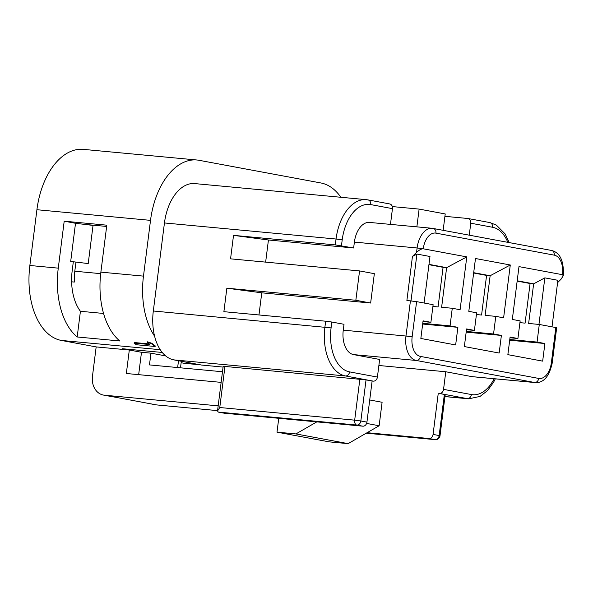 <?xml version="1.0" encoding="UTF-8"?>
<svg xmlns="http://www.w3.org/2000/svg" width="593" height="593" viewBox="0 0 593 593"><rect width="100%" height="100%" fill="white"/><g stroke="black" fill="none" stroke-linecap="round" stroke-linejoin="round"><path stroke-width="0.89" d="M221.145 382.374L126.339 373.501L129.311 350.018L141.49 352.286L138.666 374.65M129.311 350.018L96.17 346.912L92.464 376.266A17.768 14.239 -79.5 0 0 103.412 395.064A17.768 14.239 -79.5 0 0 104.442 395.205L218.172 405.857M147.657 403.247A17.768 14.239 -79.5 0 0 148.665 403.477A17.768 14.239 -79.5 0 0 149.688 403.625L111.402 396.502A17.768 14.239 100.5 0 1 110.38 396.354L103.412 395.064M149.688 403.625L156.648 404.923L217.572 410.623M278.747 418.31L276.998 432.156L329.204 441.867L348.135 443.638L379.135 425.759L382.1 402.276L369.728 399.971M276.998 432.156L295.929 433.928L348.135 443.638M366.6 423.424L379.135 425.759M295.929 433.928L316.818 421.875M180.494 367.816L181.325 361.27M165.677 355.911L150.956 353.169L141.49 352.286L122.343 348.721L162.267 352.464M156.648 404.923A17.768 14.239 100.5 0 1 155.625 404.774L148.665 403.477M222.486 371.752L149.473 364.91L150.956 353.169M177.641 367.549L178.5 360.744M367.104 432.697L428.961 438.494A4.44 3.558 -79.5 0 0 433.068 434.417L439.154 435.551L444.35 394.464L439.443 393.441A4.44 3.558 -79.5 0 0 443.549 389.371L445.773 371.759L471.872 376.622A22.208 13.239 95.4 0 0 472.584 376.718L535.309 382.589C543.655 382.996 549.296 376.459 552.224 362.983L556.679 327.759L555.819 327.536L539.289 324.46L537.065 342.072L544.893 343.525L542.669 361.137L507.86 354.658L510.091 337.054L517.919 338.507L520.143 320.895L512.315 319.442L518.986 266.613L562.49 274.707L563.239 275.797L561 279.259L557.59 282.639M466.58 328.952L464.356 346.564L499.158 353.043L501.389 335.43L493.554 333.978L495.778 316.365L503.613 317.818L510.284 264.989L475.482 258.511L468.804 311.347L476.639 312.8L474.415 330.412L466.58 328.952M551.282 250.416A4.44 3.558 100.5 0 1 551.542 250.454C559.925 252.536 563.861 260.69 563.35 274.93L562.49 274.707A17.768 10.592 95.4 0 0 554.277 255.153L435.937 233.131A17.768 10.592 95.4 0 0 423.269 248.801L466.78 256.895L460.101 309.724L452.274 308.271L450.05 325.876L457.878 327.336L455.654 344.948L420.845 338.47L423.076 320.857L430.903 322.318L433.127 304.706L416.597 301.629L412.15 336.846A17.768 10.592 95.4 0 0 420.363 356.4L538.703 378.423A17.768 10.592 95.4 0 0 551.371 362.753L555.819 327.536M538.955 324.43L544.834 277.865L557.887 280.296L552.009 326.825M539.289 324.46L528.637 323.459L533.641 283.839L544.834 277.865M416.553 252.381L417.109 247.978L423.269 248.801C421.438 248.763 419.192 249.957 416.553 252.381L412.446 256.45L406.887 300.481L416.597 301.629M444.35 394.464L445.202 394.686L440.013 435.781L439.154 435.551A4.44 3.558 100.5 0 1 435.047 439.621L428.961 438.494M366.934 422.112A4.44 3.558 100.5 0 1 362.827 426.182L356.734 425.055L218.276 412.083L217.527 410.986L223.161 366.37L224.962 366.437L366.037 379.891L360.84 420.978L366.934 422.112L372.122 381.025L373.308 381.136L345.46 375.955A44.416 26.485 -84.6 0 1 324.92 327.069L325.661 321.206L331.821 322.021L344.007 324.289L343.265 330.16A22.208 13.239 95.4 0 0 353.532 354.599L379.639 359.454L377.415 377.066A4.44 3.558 100.5 0 1 373.308 381.136M223.079 367.067L201.709 365.066L173.86 359.884A44.416 26.485 -84.6 0 1 153.32 310.999L164.446 222.953A44.416 26.485 -84.6 0 1 194.689 183.585A44.416 26.485 -84.6 0 1 196.113 183.786M372.122 381.025L366.037 379.891M354.384 242.107L417.109 247.978A22.208 13.239 -84.6 0 1 432.23 228.298L369.513 222.427A22.208 13.239 95.4 0 0 354.384 242.107L353.643 247.978L335.304 244.894L336.046 239.023A44.416 26.485 -84.6 0 1 366.289 199.656L194.689 183.585A44.416 26.485 -84.6 0 0 164.446 222.953L336.046 239.023L342.205 239.839L341.464 245.71M265.642 262.128L268.436 239.995L353.643 247.978M370.64 303.023L374.346 273.677L359.558 270.919L355.844 300.273L370.64 303.023L261.765 292.823L258.971 314.957M389.46 203.903A4.44 3.558 100.5 0 1 389.72 203.94A4.44 3.558 100.5 0 1 392.455 208.64L390.468 224.384M469.263 235.147L470.768 223.213A4.44 3.558 -79.5 0 0 468.033 218.513A4.44 3.558 -79.5 0 0 467.781 218.476L444.92 216.334M378.875 365.496L445.773 371.759M355.844 300.273L226.852 288.191L223.887 311.673L325.661 321.206M335.304 244.894L233.523 235.362L230.558 258.837L359.558 270.919M392.314 206.579L419.118 209.092L445.224 213.947L443.156 230.284M416.872 226.86L419.118 209.092M226.852 288.191L261.765 292.823M233.523 235.362L268.436 239.995M438.257 393.329L433.068 434.417M218.276 412.083L224.362 413.217L362.827 426.182M422.668 324.037L457.878 327.336M509.683 340.226L544.893 343.525M466.18 332.132L501.389 335.43M517.155 281.097L530.09 283.506L525.087 323.133L519.92 322.644M509.78 339.515L537.065 342.072M530.09 283.506L533.641 283.839L517.2 280.778M509.995 337.765L517.919 338.507M428.939 264.686L443.075 267.317L438.071 306.937L432.905 306.455M422.765 323.326L450.05 325.876M443.075 267.317L446.625 267.651L441.622 307.27L452.274 308.271M466.78 256.895L446.625 267.651L428.984 264.367M422.979 321.576L430.903 322.318M473.651 273.002L486.586 275.411L481.575 315.031L476.416 314.549M466.268 331.42L493.554 333.978M486.586 275.411L490.137 275.745L485.126 315.365L495.778 316.365M510.284 264.989L490.137 275.745L473.688 272.684M466.491 329.671L474.415 330.412M424.099 303.023L429.977 256.495L416.923 254.063L411.008 300.866M412.446 256.45L416.923 254.063M217.527 410.986L219.766 407.524L354.681 420.163L359.869 379.075M200.367 364.814L185.364 363.413A68.106 40.606 -84.6 0 1 183.185 363.109L181.139 362.723M134.085 343.065L149.74 344.533A68.699 40.961 95.4 0 1 147.279 342.339L147.487 341.82L151.875 343.288A68.106 40.606 95.4 0 0 155.277 345.941L155.114 346.49L136.323 344.733A68.699 40.961 95.4 0 1 134.085 343.065L134.27 342.532L148.999 343.91M73.302 261.928L72.19 270.734A44.416 26.485 95.4 0 0 80.426 311.288L77.179 336.98L119.786 340.968A68.106 40.606 -84.6 0 1 100.877 272.135L106.807 225.177L64.2 221.182L75.511 223.287L93.034 225.414L88.216 263.566L70.693 261.446L75.511 223.287M77.179 336.98A68.106 40.606 -84.6 0 1 58.27 268.147L64.2 221.182M96.17 346.912L61.368 340.441A68.106 40.606 -84.6 0 1 29.865 265.486L36.914 209.722A68.106 40.606 -84.6 0 1 83.287 149.362L196.898 159.999A68.106 40.606 -84.6 0 1 199.078 160.303L320.895 182.97A68.106 40.606 -84.6 0 1 340.886 197.276M154.617 336.231A68.106 40.606 -84.6 0 1 143.476 276.123L150.518 220.359A68.106 40.606 -84.6 0 1 196.898 159.999M103.567 313.46L80.426 311.288M157.397 278.717L164.446 222.953M106.644 226.444L84.273 224.354M147.279 342.339L151.682 343.814L151.875 343.288M151.682 343.814A68.699 40.961 95.4 0 0 155.114 346.49M70.693 261.446L88.216 263.566M75.911 262.417L74.8 271.223A39.976 23.831 95.4 0 0 74.325 282.068L71.627 281.816M104.442 395.205L111.402 396.502M552.224 362.983L551.371 362.753M412.15 336.846L405.983 336.031L410.438 300.814M444.972 396.532L467.284 398.622L439.443 393.441M443.549 389.371L471.391 394.553A39.976 23.831 95.4 0 0 494.132 378.734M173.86 359.884L345.46 375.955A4.44 3.558 100.5 0 0 349.566 371.885L377.415 377.066M343.265 330.16L405.983 336.031A22.208 13.239 -84.6 0 0 416.256 360.47L534.597 382.492A22.208 13.239 -84.6 0 0 535.309 382.589M392.455 208.64L370.707 204.592A39.976 23.831 95.4 0 0 342.205 239.839M507.823 242.322A39.976 23.831 95.4 0 0 492.524 227.26L470.768 223.213M331.821 322.021L331.079 327.892A39.976 23.831 95.4 0 0 349.566 371.885M471.872 376.622L534.597 382.492A4.44 3.558 100.5 0 0 538.703 378.423M353.532 354.599L416.256 360.47A4.44 3.558 100.5 0 0 420.363 356.4M554.277 255.153A4.44 3.558 100.5 0 0 551.542 250.454L432.23 228.298A22.208 13.239 -84.6 0 1 432.942 228.394A4.44 3.558 100.5 0 1 433.201 228.431A4.44 3.558 100.5 0 1 435.937 233.131M444.965 396.598L468.707 398.822A44.416 26.485 -84.6 0 1 467.284 398.622A4.44 3.558 -79.5 0 0 471.391 394.553M153.32 310.999L331.079 327.892M435.188 439.643L366.259 433.186L435.047 439.621A4.44 2.646 -84.6 0 0 435.188 439.643A4.44 4.44 0 0 0 440.013 435.781M224.962 366.437L219.766 407.524M370.707 204.592A4.44 3.558 -79.5 0 0 367.964 199.893L366.289 199.656M492.524 227.26A4.44 3.558 -79.5 0 0 489.788 222.56L468.033 218.513M360.84 420.978L354.681 420.163A4.44 2.646 -84.6 0 0 356.734 425.055A4.44 3.558 -79.5 0 0 360.84 420.978M183.185 363.109L199.285 364.613M29.865 265.486L58.27 268.147M61.368 340.441L160.258 349.7M100.877 272.135L143.476 276.123M36.914 209.722L150.518 220.359M100.691 273.647L74.8 271.223M563.35 274.93L563.239 275.797M389.72 203.94L367.964 199.893M509.246 242.581L505.095 233.901L496.304 225.043L489.788 222.56M495.311 378.845L493.621 382.159L487.55 390.594L480.056 396.42L468.707 398.822"/></g></svg>
